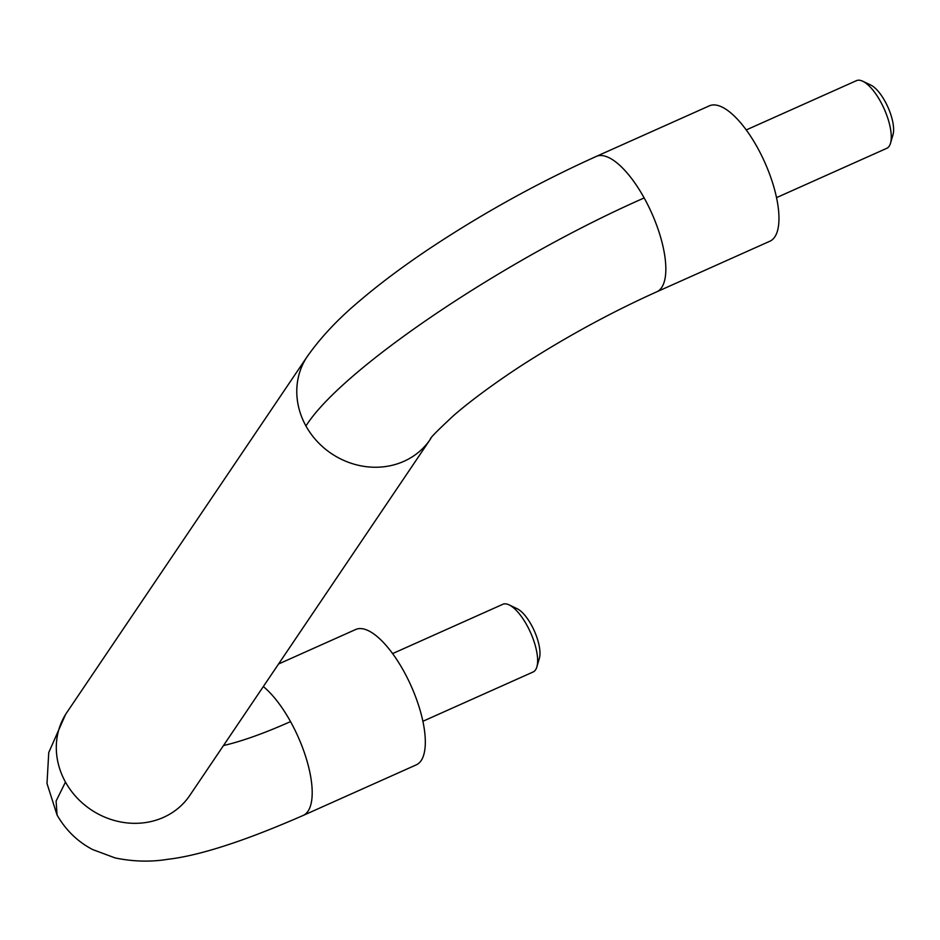 <?xml version="1.0" encoding="UTF-8"?>
<svg xmlns="http://www.w3.org/2000/svg" width="940" height="940" viewBox="0 0 940 940"><rect width="100%" height="100%" fill="white"/><g stroke="black" fill="none" stroke-linecap="round" stroke-linejoin="round"><path stroke-width="1.41" d="M302.692 815.661A74.154 27.542 -114.1 0 0 303.127 815.474A74.154 27.542 -114.1 0 0 303.232 815.427A74.154 27.542 -114.1 0 0 290.531 721.603A163.137 34.075 -29 0 1 223.473 745.549M57.07 815.027L56.106 801.056L65.471 782.068A74.154 67.081 -146 0 1 66.752 712.626A74.154 67.081 -146 0 1 66.869 712.461L307.345 356.378A74.154 67.081 -146 0 1 308.872 354.215M776.522 197.635L886.737 148.332A37.071 13.771 -114.1 0 0 890.497 143.268L893 134.702A29.657 11.01 -114.1 0 0 884.951 101.203A29.657 11.01 -114.1 0 0 870.804 85.07L862.744 81.228A37.071 13.771 -114.1 0 0 856.457 80.652L746.243 129.943M278.546 664.004L355.696 629.495A74.154 27.542 65.9 0 1 403.66 670.995A74.154 27.542 65.9 0 1 416.255 764.866L303.127 815.474M430.873 438.428A74.154 67.081 -146 0 1 430.356 439.203A74.154 67.081 -146 0 1 430.25 439.38A74.154 67.081 -146 0 1 305.947 425.985C341.761 369.021 504.416 259.358 644.17 197.952A74.154 27.542 65.9 0 1 656.872 291.776A74.154 27.542 65.9 0 1 656.766 291.823A74.154 27.542 65.9 0 1 656.332 291.999M392.603 653.594L502.818 604.303A37.071 13.771 65.9 0 1 509.104 604.878L517.164 608.721A29.657 11.01 65.9 0 1 531.312 624.865A29.657 11.01 65.9 0 1 539.36 658.352L536.857 666.918A37.071 13.771 65.9 0 1 533.097 671.994L422.882 721.286M656.766 291.823L769.895 241.216A74.154 27.542 -114.1 0 0 757.299 147.345A74.154 27.542 -114.1 0 0 709.336 105.844L596.207 156.439A74.154 27.542 65.9 0 1 644.17 197.952M890.497 143.268A37.071 13.771 -114.1 0 0 880.439 101.403A37.071 13.771 -114.1 0 0 862.744 81.228M509.104 604.878A37.071 13.771 65.9 0 1 526.799 625.053A37.071 13.771 65.9 0 1 536.857 666.918M290.531 721.603A74.154 27.542 -114.1 0 0 263.317 686.564M189.88 795.287A74.154 67.081 -146 0 1 189.774 795.463A74.154 67.081 -146 0 1 65.471 782.068M305.947 425.985A74.154 67.081 -146 0 1 307.227 356.542A74.154 67.081 -146 0 1 307.345 356.378M65.553 714.506L48.751 752.529L47 783.49L57.046 814.98M303.232 815.415C244.717 841.042 199.456 855.682 167.461 859.348C150.588 862.098 133.175 861.627 115.185 857.95L92.696 849.572C77.715 841.782 65.812 830.232 57.011 814.933M596.101 156.51C537.645 182.877 481.703 213.862 428.288 249.441C401.968 267.089 378.832 284.444 358.869 301.517C337.742 319.271 320.54 337.624 307.251 356.565M430.332 439.18C429.686 438.451 437.359 430.661 453.339 415.809C473.807 397.82 506.966 374.414 532.428 358.61C573.353 332.948 614.831 310.67 656.872 291.764M189.774 795.463L430.25 439.38"/></g></svg>
